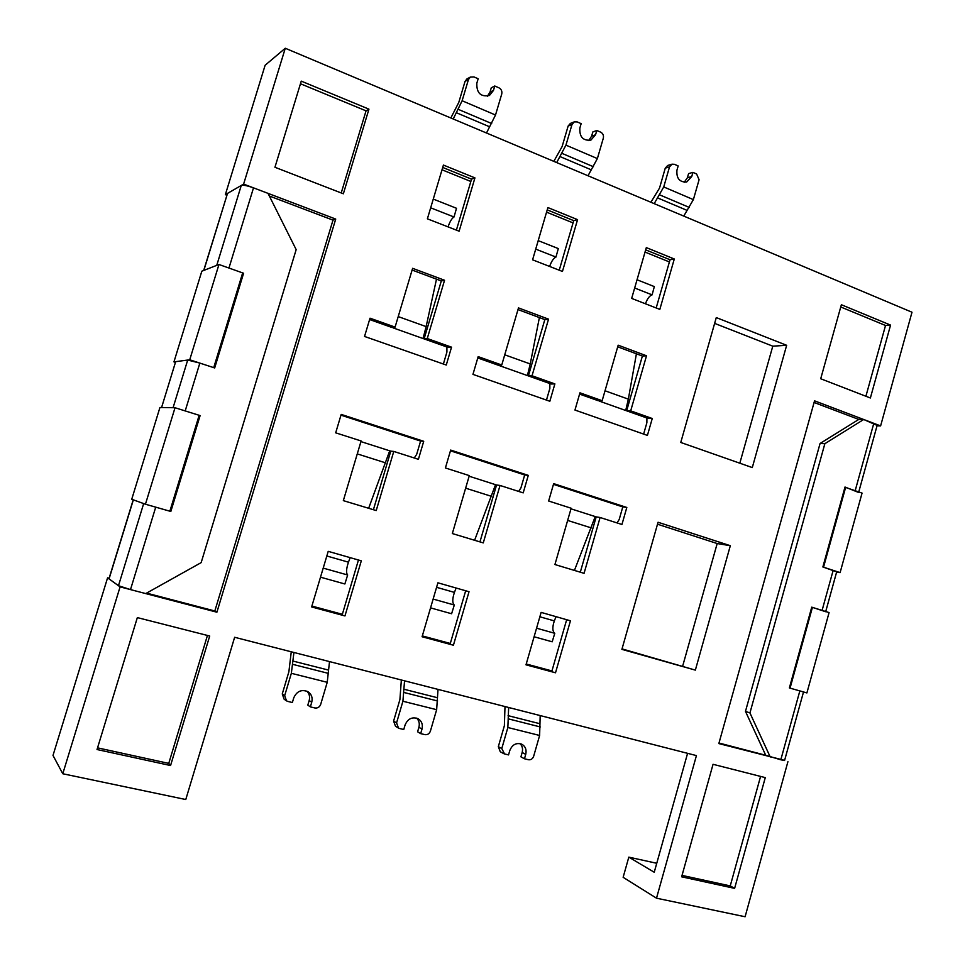 <?xml version="1.0" encoding="UTF-8"?>
<svg xmlns="http://www.w3.org/2000/svg" width="965" height="965" viewBox="0 0 965 965"><rect width="100%" height="100%" fill="white"/><g stroke="black" fill="none" stroke-linecap="round" stroke-linejoin="round"><path stroke-width="1.45" d="M713.051 764.304L681.64 876.823L734.618 888.367L765.281 777.609L713.051 764.304M682.038 875.4L730.24 885.918L734.618 888.367M877.028 425.842L880.611 425.915L814.544 400.837L718.841 743.581L784.617 760.372M880.611 425.915L911.997 312.226L285.278 48.25L243.614 184.098L225.352 194.653L226.811 195.207M109.105 578.252L107.573 577.854L120.082 586.877L216.908 612.208L335.724 219.067L243.614 184.098M120.082 586.877L62.773 773.749L185.775 799.527L234.64 637.286L696.428 755.595L656.502 898.186L745.101 916.75L787.923 761.662M427.386 218.826L443.418 165.063L474.937 177.886L459.111 231.19L427.386 218.826M532.029 375.771L548.542 319.15L518.482 307.907L501.752 365.011L478.17 356.628L472.947 374.372L549.833 401.259L554.875 383.901L532.029 375.771L528.386 375.916L544.827 319.608L548.542 319.15M631.665 298.414L646.321 247.607L674.294 258.994L659.831 309.391L631.665 298.414M343.335 500.63L376.217 510.569L393.768 451.427L418.4 459.316L423.719 441.294L341.2 414.407L335.687 432.827L361.127 440.969L343.335 500.63M437.905 582.8L469.026 591.726L453.417 645.223L422.079 636.755L437.905 582.8M554.923 564.537L584.066 573.331L600.097 517.493L621.942 524.49L626.816 507.469L553.669 483.634L548.639 501.016L571.159 508.229L554.923 564.537M541.124 612.389L570.448 620.797L555.514 672.786L525.997 664.825L541.124 612.389M452.332 533.548L483.272 542.897L500.027 485.455L523.199 492.874L528.289 475.371L450.667 450.076L445.408 467.965L469.316 475.612L452.332 533.548M328.209 551.353L361.308 560.834L344.951 615.935L311.623 606.937L328.209 551.353M630.7 410.849L646.514 355.783L618.179 345.193L602.16 400.704L579.953 392.815L574.959 410.053L647.419 435.408L652.256 418.508L630.7 410.849L626.647 410.813L642.388 356.025L646.514 355.783M532.583 259.814L547.903 207.572L577.565 219.646L562.45 271.454L532.583 259.814M427.266 338.534L444.551 280.26L412.622 268.318L395.083 327.099L370.017 318.185L364.541 336.447L446.264 365.035L451.536 347.159L427.266 338.534L424.105 338.896L441.307 280.948L444.551 280.26M752.29 467.579L786.656 345.301L716.283 317.582L680.759 442.465L752.29 467.579M695.355 670.12L730.324 545.695L658.058 522.258L621.894 649.361L695.355 670.12L622.027 648.89M343.359 193.784L368.944 109.154L301.261 81.132L274.941 167.271L343.359 193.784M170.564 765.534L209.707 636.031L137.344 617.6L97.031 749.528L170.564 765.534L168.754 763.387L207.439 635.465M890.562 325.096L841.371 304.735L820.708 378.75L870.382 397.99L890.562 325.096L885.52 325.482L840.744 306.979M836.643 572.016L840.105 572.619L862.059 493.091L844.954 487.204M840.105 572.619L823.531 567.191L845.666 487.265M175.027 407.737L199.164 415.288L169.864 511.197L145.438 504.225L175.027 407.737L159.937 407.495L131.735 499.267L145.438 504.225M189.731 359.788L218.959 264.494L242.661 272.914L213.723 367.641L189.731 359.788L173.953 361.887L175.449 362.37M218.959 264.494L201.83 271.189L173.953 361.887M825.678 611.726L811.746 607.154L789.382 687.936L790.058 688.129L812.409 607.371L811.722 607.214M790.058 688.129L806.897 692.93L829.08 612.582L812.409 607.371M730.24 885.918L760.577 776.415M718.997 743.026L765.715 755.257L745.475 711.374L820.069 443.49L858.778 419.425L814.086 402.477M865.907 396.253L885.52 325.482M97.549 747.851L168.754 763.387M146.596 593.113L214.833 610.978L332.997 220.129L269.332 195.992M214.833 610.978L216.908 612.208M332.997 220.129L335.724 219.067M341.224 192.952L366.049 110.842L300.465 83.75M366.049 110.842L368.944 109.154M657.503 524.212L717.188 543.536L682.689 666.031M730.324 545.695L717.188 543.536M714.631 323.384L772.784 346.17L739.817 463.2M786.656 345.301L772.784 346.17M424.105 338.896L448.267 347.472L451.536 347.159M369.607 319.548L392.08 327.521L395.083 327.099M441.307 280.948L412.103 270.043M474.937 177.886L471.535 179.14L442.706 167.44L471.535 179.14L456.397 230.128M528.386 375.916L551.136 383.998L554.875 383.901M477.784 357.955L498.242 365.216L501.752 365.011M544.827 319.608L518 309.584M577.565 219.646L573.717 220.635L547.227 209.875L573.717 220.635L559.242 270.2M626.647 410.813L648.118 418.424L652.256 418.508M579.579 394.094L598.228 400.716L602.16 400.704M642.388 356.025L617.709 346.821M674.294 258.994L670.036 259.742L645.669 249.851L670.036 259.742L656.188 307.968M373.407 509.713L390.789 451.15L393.768 451.427M358.461 560.026L342.225 614.729L311.755 606.49L344.951 615.935M414.262 457.989L416.663 454.37L420.595 441.077L423.719 441.294M479.943 541.896L496.553 484.997L500.027 485.455M465.685 590.761L450.173 643.884L422.212 636.333L453.417 645.223M518.651 491.414L520.931 487.892L524.683 474.973L528.289 475.371M580.303 572.197L596.189 516.89L600.097 517.493M566.66 619.711L551.823 671.351L526.118 664.402L555.514 672.786M617.033 522.921L619.192 519.484L622.787 506.915L626.816 507.469M687.587 753.327L654.234 872.251L628.818 857.137L623.137 877.306L656.502 898.186M656.755 863.289L628.818 857.137M225.352 194.653L265.122 65.258L285.278 48.25M107.573 577.854L53.003 755.426L62.773 773.749M858.621 492.464L845.002 487.023L822.868 566.974L836.691 571.835L825.726 611.533M789.382 687.936L799.84 690.916L780.806 759.793L765.715 755.257M780.806 759.793L784.569 760.517L803.507 691.965M820.069 443.49L824.858 443.695L749.938 712.93L770.251 757.03M745.475 711.374L749.938 712.93M858.778 419.425L863.699 419.498L877.137 425.42L858.766 491.921M824.858 443.695L863.699 419.498M799.84 690.916L803.519 691.917M203.687 270.465L227.511 193.41L203.856 270.393L216.751 265.351L241.262 185.461C243.289 184.87 247.366 185.666 253.506 187.861L228.958 268.041L243.602 273.252L214.676 367.955L199.852 363.093L185.196 410.921L200.117 415.589L170.829 511.474L169.876 511.136M242.444 273.65L243.602 273.252M199.079 415.553L200.117 415.589M170.829 511.474L155.727 507.156L130.492 589.591L145.739 593.584L201.166 562.619L296.171 249.621L268.017 193.362L253.506 187.861M118.478 585.707L108.948 578.783L133.218 499.81L143.664 503.585L118.478 585.707L130.492 589.591M241.262 185.461L227.511 193.41M161.577 407.532L175.642 361.718L161.565 407.568M199.852 363.093L187.692 360.054L175.823 361.634M161.722 407.532L173.085 407.7L187.692 360.054M536.564 628.191L554.779 633.317C552.378 631.339 552.233 627.19 554.332 620.905L556.021 616.659M574.428 570.424L595.236 516.577L596.189 516.89M595.067 517.156L596.02 517.469M622.787 506.915L553.464 484.346M540.183 715.572L539.628 735.463L533.645 756.307C532.644 758.9 530.907 760.046 528.434 759.732L524.478 758.767L525.732 754.377C526.757 749.708 525.406 746.295 521.691 744.148C516.251 742.471 512.282 744.594 509.81 750.493L508.531 754.907L504.526 753.93L501.788 748.538L498.326 746.669L500.28 751.747L503.742 753.653M524.478 758.767L520.919 756.85L522.174 752.483C523.054 748.937 522.342 745.969 520.026 743.593M504.997 706.549L504.369 725.752L498.326 746.669M508.651 707.49L507.855 727.514L501.788 748.538M551.944 670.94L526.239 663.992M534.091 636.755L552.185 641.809L554.779 633.317M323.203 568.108L347.653 574.983C345.989 573.126 346.254 568.855 348.449 562.173L350.15 557.637M368.654 508.278L389.715 450.812L390.789 451.15M389.522 451.427L390.608 451.765M420.595 441.077L340.971 415.155M329.511 661.592L327.231 682.303L320.682 704.402C319.572 707.152 317.63 708.334 314.843 707.96L310.368 706.887L311.743 702.231C312.829 697.659 311.514 694.125 307.835 691.64C301.478 689.155 296.786 691.23 293.758 697.84L292.359 702.52L287.835 701.422L286.521 700.867L284.687 695.632L282.262 693.944L284.096 699.155L286.159 700.614M310.368 706.887L307.811 705.138L309.186 700.518C310.139 696.839 309.367 693.714 306.858 691.145M291.261 651.797L288.885 671.761L282.262 693.944M293.927 652.473L291.346 673.317L284.687 695.632M342.358 614.295L311.888 606.056M320.501 577.179L344.867 583.982L347.653 574.983M433.128 599.06L454.298 605.019C452.235 603.089 452.283 598.879 454.431 592.401L456.131 588.023M474.599 540.279L495.54 484.671L496.553 484.997M495.371 485.274L496.372 485.6M524.683 474.973L450.45 450.8M438.014 689.396L436.65 709.685L430.39 731.144C429.341 733.81 427.507 734.98 424.89 734.63L420.68 733.617L421.994 729.094C423.044 724.438 421.693 720.952 417.954 718.648C412.079 716.645 407.797 718.756 405.083 724.98L403.756 729.516L399.498 728.478L398.497 728.093L396.567 722.894L393.587 721.108L395.517 726.283L398.497 728.093M420.68 733.617L417.592 731.784L418.906 727.284C419.823 723.629 419.063 720.578 416.603 718.105M401.356 679.999L399.908 699.577L393.587 721.108M404.552 680.82L402.912 701.241L396.567 722.894M450.293 643.462L422.332 635.911M430.547 607.878L451.608 613.752L454.298 605.019M637.045 279.766L654.33 286.605L652.099 294.868L634.668 288.004M652.099 294.868C649.457 295.821 647.25 298.788 645.464 303.794M636.405 353.805L628.348 399.148L605.031 390.777M628.348 399.148L625.706 410.475L636.948 414.468M587.685 396.977L599.289 400.716M692.942 172.373L691.736 176.547L687.394 177.741L688.588 173.591L692.942 172.373L696.609 173.977L699.082 179.743L693.377 199.61L683.751 216.088M654.198 203.639L663.739 186.945L669.517 166.897L672.002 164.183L674.451 164.315L678.166 165.944L676.96 170.13C676.284 178.308 679.517 182.276 686.646 182.035L691.736 176.547M650.905 202.252L659.517 188.091L665.259 168.151L667.732 165.449L672.002 164.183M643.631 434.081L646.876 422.754L646.912 418.002M645.03 252.07L669.408 261.949M687.394 177.741L684.221 182.288M538.217 240.635L558.313 248.584L555.961 257.064L535.72 249.115M555.961 257.064C553.548 258.174 551.437 261.298 549.628 266.461M539.387 317.569L530.243 363.95L504.743 354.806M530.243 363.95L527.397 375.566L539.302 379.8M487.06 361.248L499.388 365.156M596.804 130.48L595.55 134.762L591.593 136.222L592.848 131.952L596.804 130.48L600.7 132.169C602.98 133.46 603.861 135.45 603.33 138.14L597.371 158.574L588.023 175.763M556.696 162.566L565.948 145.136L571.992 124.533L574.235 121.892L577.203 121.928L581.147 123.653L579.881 127.959C579.326 136.861 582.993 140.914 590.882 140.118L595.55 134.762M553.826 161.36L562.125 146.535L568.132 126.041L570.375 123.423L574.235 121.892M546.467 400.089L549.845 388.449L549.857 383.551M546.564 212.155L573.053 222.891M591.593 136.222L588.626 140.601M433.273 199.079L456.505 208.283L454.02 216.992L430.667 207.813M454.02 216.992C451.873 218.259 449.883 221.552 448.05 226.872M436.494 279.15L426.132 326.604L398.219 316.592M426.132 326.604L423.044 338.522L435.71 343.009M380.198 323.311L393.322 327.352M494.792 86.006L493.477 90.42L489.979 92.17L491.281 87.779L494.792 86.006L498.929 87.815C501.342 89.166 502.282 91.241 501.74 94.015L495.515 115.016L486.493 133.001M453.224 118.985L462.126 100.746L468.447 79.552L470.353 77.079L473.972 76.935L478.157 78.756L476.831 83.195C476.505 93.002 480.715 97.103 489.448 95.487L493.477 90.42M450.836 117.983L458.773 102.447L465.058 81.362L466.951 78.913L470.353 77.079M443.381 364.022L446.916 352.056L446.916 346.99M442.006 169.78L470.836 181.468M489.979 92.17L487.409 96.211M873.808 423.333L855.195 490.654M833.169 570.351L822.096 610.399M133.351 499.858L109.057 578.916M554.332 620.905L539.857 616.78M567.637 520.424L591.364 527.927M539.676 723.666L508.06 715.644M540.291 726.947L508.615 718.937M539.628 735.463L507.855 727.514M525.732 754.377L522.174 752.483M570.99 508.82L595.236 516.577M348.449 562.173L326.821 555.997M357.267 453.888L385.662 462.874M328.365 670.048L292.672 660.989M328.546 673.413L292.769 664.366M327.231 682.303L291.346 673.317M311.743 702.231L309.186 700.518M360.934 441.596L389.715 450.812M454.431 592.401L436.578 587.311M465.649 488.169L491.583 496.372M437.217 697.671L403.647 689.155M437.615 700.988L403.985 692.484M436.65 709.685L402.912 701.241M421.994 729.094L418.906 727.284M469.147 476.228L495.54 484.671M669.517 166.897L665.259 168.151M657.454 197.849L687.032 210.37M659.771 194.906L689.396 207.475M663.739 186.945L693.377 199.61M625.706 410.475L599.193 401.054M571.992 124.533L568.132 126.041M559.857 156.523L591.219 169.804M562.064 153.411L593.463 166.74M565.948 145.136L597.371 158.574M527.397 375.566L499.255 365.578M468.447 79.552L465.058 81.362M456.276 112.676L489.581 126.777M458.327 109.371L491.68 123.532M462.126 100.746L495.515 115.016M423.044 338.522L393.165 327.907"/></g></svg>
